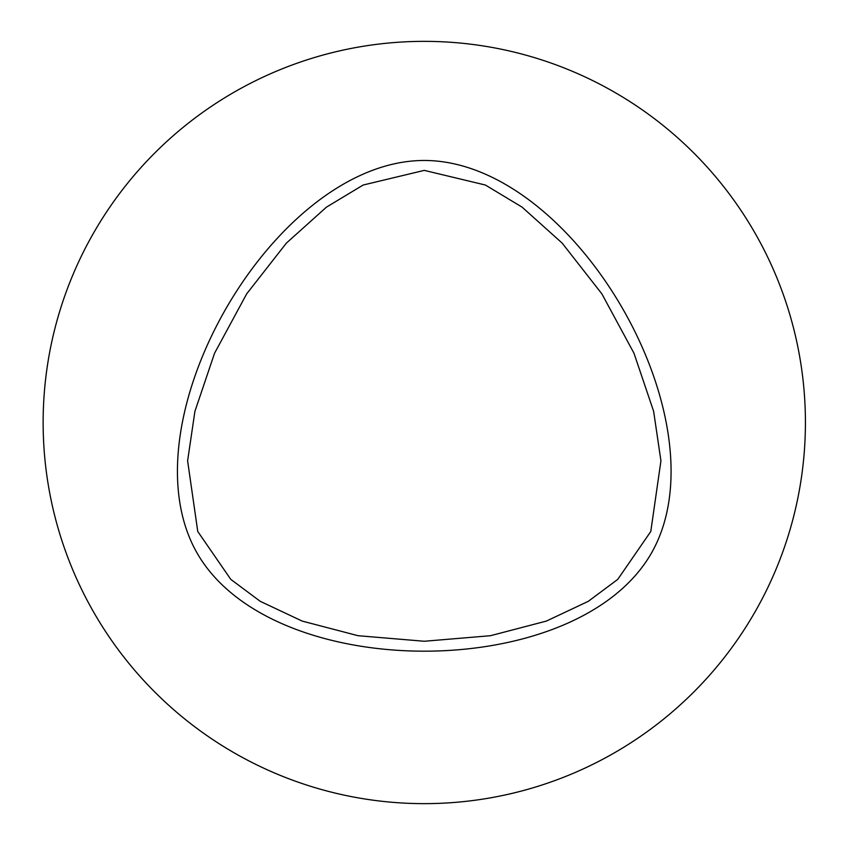 <?xml version="1.0" encoding="UTF-8"?>
<svg xmlns="http://www.w3.org/2000/svg" width="845" height="845" viewBox="0 0 845 845"><rect width="100%" height="100%" fill="white"/><g stroke="black" fill="none" stroke-linecap="round" stroke-linejoin="round"><path stroke-width="1.27" d="M424.274 651.178C518.893 651.178 613.523 618.783 651.199 553.517C726.341 423.102 574.79 160.592 424.274 160.465C348.911 160.465 273.537 226.217 226.228 308.161C178.918 390.105 159.663 488.252 197.35 553.517C235.037 618.783 329.656 651.178 424.274 651.178M424.274 641.26L490.501 635.704L546.388 621.075L588.3 601.323L617.758 579.374L650.787 531.484L660.938 460.842L653.629 411.314L633.982 353.242L601.872 293.859L562.168 243.117L522.073 207.12L485.368 185.023L424.274 170.384L363.181 185.023L326.476 207.12L286.381 243.117L246.677 293.859L214.556 353.242L194.92 411.325L187.611 460.852L197.762 531.494L230.791 579.374L260.249 601.323L302.161 621.075L358.048 635.704L424.274 641.26M43.137 422.5A381.137 381.137 0 0 1 614.843 92.422A381.137 381.137 0 0 1 614.843 752.578A381.137 381.137 0 0 1 43.137 422.5"/></g></svg>
